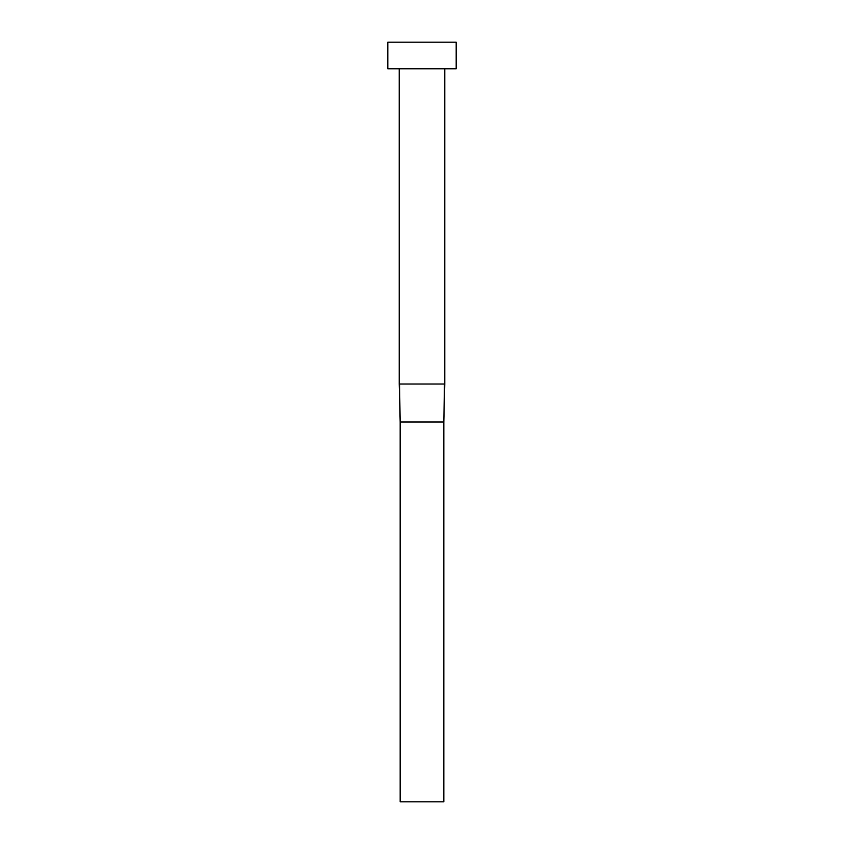 <?xml version="1.0" encoding="UTF-8"?>
<svg xmlns="http://www.w3.org/2000/svg" width="844" height="844" viewBox="0 0 844 844"><rect width="100%" height="100%" fill="white"/><g stroke="black" fill="none" stroke-linecap="round" stroke-linejoin="round"><path stroke-width="1.27" d="M399.55 384.02L444.788 384.02L444.788 68.786L444.788 384.02L443.838 422L444.45 384.02L399.212 384.02L400.161 422L399.55 384.02M399.212 68.786L399.212 384.02L399.212 68.786M387.818 42.2L387.818 68.786L456.182 68.786L456.182 42.2L387.818 42.2L387.818 68.786L456.182 68.786L456.182 42.2L387.818 42.2M400.161 422L443.838 422L443.838 801.8L400.161 801.8L400.161 422L443.838 422L443.838 801.8L400.161 801.8L400.161 422L399.212 384.02M444.788 384.02L443.838 422"/></g></svg>
